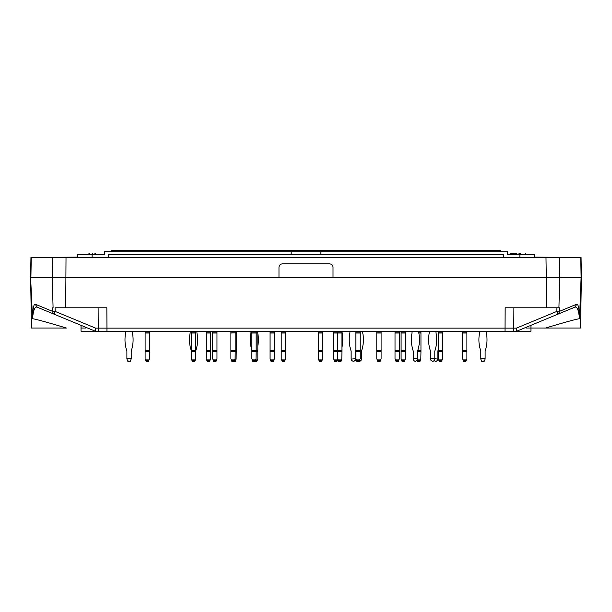 <?xml version="1.0" encoding="UTF-8"?>
<svg xmlns="http://www.w3.org/2000/svg" width="612" height="612" viewBox="0 0 612 612"><rect width="100%" height="100%" fill="white"/><g stroke="black" fill="none" stroke-linecap="round" stroke-linejoin="round"><path stroke-width="0.92" d="M145.755 360.483L146.13 361.501L148.425 361.501L148.8 360.483L145.755 360.483L145.113 358.716L145.113 350.531L149.443 350.531L149.443 332.829L145.113 332.829L145.113 350.531M145.113 331.413L145.113 332.829M149.443 331.413L149.443 332.829M149.443 350.531L149.443 351.586L145.113 351.586M148.8 360.483L149.443 358.716L149.443 351.586M149.305 359.091L145.251 359.091M525.991 328.032L545.583 328.032C563.706 322.585 574.997 319.472 579.472 318.684C578.715 310.192 577.154 306.36 574.798 307.186L516.222 331.413L512.902 331.413A3.374 0.872 -90 0 0 513.774 328.124L505.038 328.124L505.16 307.775L559.399 307.775L559.314 311.409L556.836 311.416A3.374 0.78 67.5 0 1 557.249 314.446A3.374 3.351 -112.5 0 0 559.314 311.409L576.864 304.156C578.149 303.912 579.059 308.326 579.579 317.383L579.22 318.684M530.964 328.032L580.513 328.032L581.4 277.381L581.056 257.453L360.032 257.453L503.561 257.453L503.561 254.416L108.439 254.416L108.439 257.453M99.098 331.413A3.374 0.872 -90 0 1 98.226 328.124L106.962 328.124L106.962 331.413L95.778 331.413L512.902 331.413M360.032 257.453L30.944 257.453L30.6 277.381L32.528 318.684C33.285 310.192 34.846 306.36 37.202 307.186L54.751 314.446A3.374 3.351 -67.5 0 1 52.686 311.409L55.164 311.416L55.08 307.775L106.84 307.775L106.962 328.124L505.038 328.124L505.038 331.413L516.222 331.413M545.981 257.453L546.294 277.381L52.288 277.381L53.076 307.775L52.601 307.775L52.686 311.409L35.136 304.156C33.851 303.912 32.941 308.326 32.421 317.383M333.02 277.381L333.02 267.245C332.813 265.203 331.689 264.078 329.638 263.871L282.362 263.871C280.311 264.078 279.187 265.203 278.98 267.245L278.98 277.381M581.4 277.381L559.712 277.381L558.924 307.775L546.294 307.775L546.294 277.381L559.712 277.381L559.399 257.453M580.742 257.453L581.102 277.381L579.579 317.383M534.307 257.117L580.895 257.453M566.865 277.381L574.14 277.381M516.26 331.398L516.421 328.124L556.836 311.416L556.92 307.775M574.798 307.186L576.864 304.156M95.74 331.398L95.579 328.124L55.164 311.416A3.374 0.78 112.5 0 0 54.751 314.446L95.778 331.413M31.258 257.453L30.898 277.381L52.288 277.381L52.601 257.453M32.78 318.684L32.528 318.684C37.003 319.472 48.294 322.585 66.394 328.04L31.487 328.032L30.6 277.381M77.693 257.117L31.105 257.453M45.135 277.381L37.86 277.381M86.009 328.032L81.036 328.032M66.019 257.453L65.706 307.775L55.08 307.775M37.202 307.186L35.136 304.156M235.589 360.483L234.572 360.483L235.085 359.091L236.094 359.091L235.215 361.501L234.205 361.501L234.572 360.483L231.535 360.483L230.892 358.716L230.892 350.531L235.215 350.531L235.215 333.027L236.232 332.829L230.892 333.027L230.892 350.531M230.892 333.027L230.892 331.413M235.215 331.413L235.215 332.829L230.892 332.829M236.232 333.027L236.232 350.531L235.215 350.531L235.215 351.586L230.892 351.586M231.03 359.091L235.085 359.091L235.215 351.586L236.232 351.586L236.232 350.531M231.535 360.483L231.91 361.501L234.205 361.501M270.711 360.483L271.078 361.501L273.38 361.501L273.748 360.483L270.711 360.483L270.068 358.716L270.068 350.531L274.39 350.531L274.39 332.829L270.068 332.829L270.068 350.531M270.068 331.413L270.068 332.829M274.39 331.413L274.39 332.829M274.39 350.531L274.39 351.586L270.068 351.586M273.748 360.483L274.39 358.716L274.39 351.586M274.252 359.091L270.206 359.091M359.527 360.483L360.17 358.716L361.516 359.091L361.011 360.483L359.55 361.501L359.16 361.501L359.527 360.483L356.49 360.483L355.847 358.716L355.847 350.531L360.17 350.531L360.17 332.829L355.847 332.829L355.847 350.531M355.847 331.413L355.847 332.829M360.17 331.413L360.17 332.829M360.17 350.531L360.17 351.586L355.847 351.586M360.17 358.716L360.17 351.586M356.49 360.483L356.857 361.501L359.55 361.501M360.032 359.091L355.977 359.091M395.658 360.483L396.033 361.501L398.328 361.501L398.703 360.483L395.658 360.483L395.023 358.716L395.023 350.531L399.345 350.531L399.345 332.829L395.023 332.829L395.023 350.531M395.023 331.413L395.023 332.829M399.345 331.413L399.345 332.829M399.345 350.531L399.345 351.586L395.023 351.586M398.703 360.483L399.345 358.716L399.345 351.586M399.208 359.091L395.153 359.091M125.667 331.413L125.667 332.829A1.01 1.01 0 0 1 125.644 333.027A1.01 1.01 0 0 0 125.667 332.829A1.01 1.01 0 0 1 125.644 333.027A1.01 1.01 0 0 0 125.667 332.829A1.01 1.01 0 0 1 125.644 333.027A1.01 1.01 0 0 0 125.667 332.829A1.01 1.01 0 0 1 125.644 333.027A1.01 1.01 0 0 0 125.667 332.829A1.01 1.01 0 0 1 125.644 333.027A34.662 34.662 0 0 0 126.715 350.531A3.374 3.374 0 0 1 126.883 351.586L126.883 351.586A3.374 3.374 0 0 0 126.715 350.531A3.374 3.374 0 0 1 126.883 351.586A3.374 3.374 0 0 0 126.715 350.531A3.374 3.374 0 0 1 126.883 351.586A3.374 3.374 0 0 0 126.715 350.531A3.374 3.374 0 0 1 126.883 351.586A3.374 3.374 0 0 0 126.715 350.531A3.374 3.374 0 0 1 126.883 351.586L126.883 358.716L131.205 358.716L130.7 360.483L129.239 361.501L127.388 360.483L126.883 358.716M132.422 331.413L132.422 332.829A1.01 1.01 0 0 0 132.437 333.027A1.01 1.01 0 0 1 132.422 332.829A1.01 1.01 0 0 0 132.437 333.027A1.01 1.01 0 0 1 132.422 332.829A1.01 1.01 0 0 0 132.437 333.027A1.01 1.01 0 0 1 132.422 332.829A1.01 1.01 0 0 0 132.437 333.027A1.01 1.01 0 0 1 132.422 332.829A1.01 1.01 0 0 0 132.437 333.027A34.662 34.662 0 0 1 131.373 350.531A3.374 3.374 0 0 0 131.205 351.586L131.205 358.716M350.951 350.531A3.374 3.374 0 0 1 351.12 351.586A3.374 3.374 0 0 0 350.951 350.531A34.662 34.662 0 0 1 349.88 333.027A1.01 1.01 0 0 0 349.903 332.829L349.903 331.413M355.442 351.586A3.374 3.374 0 0 1 355.61 350.531A3.374 3.374 0 0 0 355.442 351.586L355.779 359.091L355.274 360.483L353.422 361.501M351.12 359.091L355.442 358.716L354.937 360.483L353.476 361.501L351.625 360.483L351.12 359.091L351.625 360.483M429.264 331.413L429.264 332.829A1.01 1.01 0 0 1 429.242 333.027A34.662 34.662 0 0 0 430.312 350.531A3.374 3.374 0 0 1 430.481 351.586L430.481 358.716L434.803 358.716L434.298 360.483L432.837 361.501L430.986 360.483L430.481 358.716M436.019 331.413L436.019 332.829A1.01 1.01 0 0 0 436.035 333.027A34.662 34.662 0 0 1 434.971 350.531A3.374 3.374 0 0 0 434.803 351.586L434.803 358.716L437.84 359.091L437.335 360.483L435.874 361.501L434.16 360.759M430.312 350.531A3.374 3.374 0 0 1 430.481 351.586M434.803 351.586A3.374 3.374 0 0 1 434.971 350.531M432.837 361.501L432.447 361.501M430.481 359.091L430.986 360.483M236.232 331.413L236.232 332.829M236.094 359.091L236.232 351.586M334.198 360.483L334.573 361.501L336.868 361.501L337.235 360.483L334.198 360.483L333.555 358.716L333.555 350.531L341.932 350.531L341.932 332.829L333.555 332.829L333.555 350.531M333.555 331.413L333.555 332.829M338.252 360.483L338.62 361.501L340.922 361.501L341.289 360.483L338.252 360.483L337.748 359.091L337.235 360.483M341.289 360.483L341.794 359.091L333.693 359.091M401.74 360.483L402.115 361.501L404.41 361.501L404.777 360.483L401.74 360.483L401.097 358.716L401.097 350.531L405.419 350.531L405.419 332.829L401.097 332.829L401.097 350.531M401.097 331.413L401.097 332.829M405.419 331.413L405.419 332.829M405.419 350.531L405.419 351.586L401.097 351.586M404.777 360.483L405.419 358.716L405.419 351.586M405.289 359.091L401.235 359.091M438.888 360.483L439.263 361.501L441.558 361.501L441.925 360.483L438.888 360.483L438.246 358.716L438.246 350.531L442.568 350.531L442.568 332.829L438.246 332.829L438.246 350.531M438.246 331.413L438.246 332.829M442.568 331.413L442.568 332.829M442.568 350.531L442.568 351.586L438.246 351.586M441.925 360.483L442.568 358.716L442.568 351.586M441.558 361.501L439.263 361.501M442.43 359.091L438.383 359.091M206.879 360.483L207.254 361.501L209.549 361.501L209.924 360.483L206.879 360.483L206.244 358.716L206.244 350.531L210.566 350.531L210.566 332.829L206.244 332.829L206.244 350.531M206.244 331.413L206.244 332.829M210.566 331.413L210.566 332.829M210.566 350.531L210.566 351.586L206.244 351.586M209.924 360.483L210.566 358.716L210.566 351.586M210.429 359.091L206.374 359.091M361.516 351.586A3.374 3.374 0 0 1 361.684 350.531A3.374 3.374 0 0 0 361.516 351.586L361.516 358.716M362.755 333.027A1.01 1.01 0 0 1 362.732 332.829A1.01 1.01 0 0 0 362.755 333.027A34.662 34.662 0 0 1 361.684 350.531M438.246 349.781A34.662 34.662 0 0 1 438.008 350.531A3.374 3.374 0 0 0 437.84 351.586L437.84 358.716M437.84 351.586A3.374 3.374 0 0 1 438.008 350.531A3.374 3.374 0 0 0 437.84 351.586A3.374 3.374 0 0 1 438.008 350.531A3.374 3.374 0 0 0 437.84 351.586M435.874 361.501L435.484 361.501L435.874 361.501M250.951 331.413L250.951 332.829A1.01 1.01 0 0 1 250.935 333.027A34.662 34.662 0 0 0 251.83 350.003M257.843 333.647A34.662 34.662 0 0 1 257.843 345.834M318.997 360.483L319.372 361.501L321.667 361.501L322.042 360.483L318.997 360.483L318.362 358.716L318.362 350.531L322.685 350.531L322.685 332.829L318.362 332.829L318.362 350.531M318.362 331.413L318.362 332.829M322.685 331.413L322.685 332.829M322.685 350.531L322.685 351.586L318.362 351.586M322.042 360.483L322.685 358.716L322.685 351.586M322.547 359.091L318.492 359.091M342.131 331.413L342.131 332.829A1.01 1.01 0 0 0 342.154 333.027A34.662 34.662 0 0 1 341.932 347.494M338.62 361.501L337.174 360.652M480.627 350.531A3.374 3.374 0 0 1 480.795 351.586L480.795 351.586A3.374 3.374 0 0 0 480.627 350.531A34.662 34.662 0 0 1 479.563 333.027A1.01 1.01 0 0 0 479.578 332.829A1.01 1.01 0 0 1 479.563 333.027M481.636 361.011L481.812 361.501L484.107 361.501L484.283 361.011M485.117 351.586A3.374 3.374 0 0 1 485.285 350.531A3.374 3.374 0 0 0 485.117 351.586L485.117 359.091L484.612 360.483L482.761 361.501L481.3 360.483L480.795 359.091L481.3 360.483M486.356 333.027A1.01 1.01 0 0 1 486.333 332.829A1.01 1.01 0 0 0 486.356 333.027A34.662 34.662 0 0 1 485.285 350.531M420.957 331.413L420.957 351.586L417.575 351.586L417.575 359.091L420.819 359.091L420.314 360.483L417.277 360.483L417.644 361.501L419.939 361.501L420.314 360.483M420.819 359.091L420.957 351.586M412.037 331.413L412.037 332.829A1.01 1.01 0 0 1 412.021 333.027A34.662 34.662 0 0 0 413.085 350.531A3.374 3.374 0 0 1 413.253 351.586L413.253 358.716L417.575 358.716M417.575 351.586A3.374 3.374 0 0 1 417.744 350.531L420.957 350.531M418.792 331.413L418.792 332.829A1.01 1.01 0 0 0 418.815 333.027A34.662 34.662 0 0 1 417.744 350.531M413.253 358.716L413.766 360.483L415.219 361.501L417.07 360.483L417.575 359.091M190.164 331.413L190.164 332.829A1.01 1.01 0 0 1 190.148 333.027A34.662 34.662 0 0 0 191.212 350.531A3.374 3.374 0 0 1 191.38 351.586L191.38 350.531L195.702 350.531L195.702 332.829L191.38 332.829L191.38 350.531M195.702 350.531L195.702 351.586A3.374 3.374 0 0 1 195.871 350.531A34.662 34.662 0 0 0 196.942 333.027A1.01 1.01 0 0 1 196.919 332.829L196.919 331.413M194.868 361.011L195.702 359.091L195.702 351.586L191.38 351.586L191.38 359.091L192.222 361.011M191.38 331.413L191.38 332.829M195.702 331.413L195.702 332.829M192.023 360.483L192.398 361.501L194.692 361.501L195.067 360.483L192.023 360.483L191.38 358.716M191.518 359.091L195.572 359.091L195.067 360.483M355.847 350.913A3.374 3.374 0 0 0 355.779 351.586L355.779 358.716M362.732 331.413L362.732 332.829M281.857 360.483L282.224 361.501L284.519 361.501L284.894 360.483L281.857 360.483L281.214 358.716L281.214 350.531L285.536 350.531L285.536 332.829L281.214 332.829L281.214 350.531M281.214 331.413L281.214 332.829M285.536 331.413L285.536 332.829M285.536 350.531L285.536 351.586L281.214 351.586M284.894 360.483L285.536 358.716L285.536 351.586M284.519 361.501L282.224 361.501M285.399 359.091L281.344 359.091M257.843 331.413L257.843 351.586L251.83 351.586L251.83 350.531L256.153 350.531L256.153 333.027L257.843 333.027M255.143 361.501L255.51 360.483L252.473 360.483L252.848 361.501L256.833 361.501L257.843 358.716L257.843 351.586M257.706 359.091L256.023 359.091L255.51 360.483L257.201 360.483M127.717 361.011L127.893 361.501L130.188 361.501L130.364 361.011M351.12 358.716L351.12 351.586M355.847 349.781A34.662 34.662 0 0 1 355.61 350.531M353.476 361.501L353.086 361.501M129.239 361.501L128.849 361.501L129.239 361.501M479.578 331.413L479.578 332.829M480.795 359.091L480.795 351.586M480.795 358.716L485.117 358.716M486.333 331.413L486.333 332.829M483.151 361.501L482.761 361.501M463.2 360.483L463.575 361.501L465.87 361.501L466.245 360.483L463.2 360.483L462.557 358.716L462.557 350.531L466.887 350.531L466.887 332.829L462.557 332.829L462.557 350.531M462.557 331.413L462.557 332.829M466.887 331.413L466.887 332.829M466.887 350.531L466.887 351.586L462.557 351.586M466.245 360.483L466.887 358.716L466.887 351.586M466.749 359.091L462.695 359.091M377.428 360.483L377.795 361.501L380.09 361.501L380.465 360.483L377.428 360.483L376.785 358.716L376.785 350.531L381.108 350.531L381.108 332.829L376.785 332.829L376.785 350.531M376.785 331.413L376.785 332.829M381.108 331.413L381.108 332.829M381.108 350.531L381.108 351.586L376.785 351.586M380.465 360.483L381.108 358.716L381.108 351.586M380.97 359.091L376.916 359.091M337.748 359.091L337.61 331.413M341.932 331.413L341.932 332.829M341.932 350.531L341.932 351.586L333.555 351.586M341.794 359.091L341.932 351.586M252.473 360.483L251.83 358.716L251.83 351.586M251.83 331.413L251.83 350.531M256.153 331.413L256.153 333.027L251.83 333.027M257.843 350.531L256.153 350.531L256.023 359.091L251.968 359.091M213.297 360.483L213.672 361.501L215.967 361.501L216.342 360.483L213.297 360.483L212.655 358.716L212.655 350.531L216.977 350.531L216.977 332.829L212.655 332.829L212.655 350.531M212.655 331.413L212.655 332.829M216.977 331.413L216.977 332.829M216.977 350.531L216.977 351.586L212.655 351.586M216.342 360.483L216.977 358.716L216.977 351.586M216.847 359.091L212.792 359.091M508.626 254.416L507.478 254.416L507.478 251.716L291.144 251.716L291.144 254.416M291.144 251.716L104.522 251.716L104.522 254.416L103.374 254.416M111.82 251.716L111.82 250.499L500.18 250.499L500.18 251.716M534.291 257.453L534.421 254.416L507.478 254.416M77.709 257.453L77.579 254.416L104.522 254.416M525.777 253.399L525.769 254.416M520.299 253.399L519.366 253.399M516.849 253.399L516.849 254.416L516.849 253.399L516.849 254.416L516.849 253.399L514.646 253.399L514.646 254.416L514.638 253.399L513.789 253.399L513.789 254.416L513.759 253.399L510.523 253.399M515.985 253.399L515.985 254.416L516.008 253.399M95.747 254.416L95.755 253.399L94.891 253.399M88.985 253.399L88.985 254.416L88.985 253.399L89.727 253.399L89.727 254.416M92.374 253.399L92.374 254.416M320.856 251.716L320.856 254.416M81.036 325.316L81.036 331.207L95.288 331.207M516.712 331.207L530.964 331.207L530.964 325.316M145.113 333.027L149.443 333.027M516.421 328.124L513.774 328.124L513.889 307.775M98.111 307.775L98.226 328.124L95.579 328.124M270.068 333.027L274.39 333.027M355.847 333.027L360.17 333.027M395.023 333.027L399.345 333.027M333.555 333.027L341.932 333.027M401.097 333.027L405.419 333.027M438.246 333.027L442.568 333.027M206.244 333.027L210.566 333.027M318.362 333.027L322.685 333.027M418.815 333.027L420.957 333.027M420.957 332.829L418.792 332.829M191.38 333.027L195.702 333.027M281.214 333.027L285.536 333.027M257.843 332.829L251.83 332.829M462.557 333.027L466.887 333.027M376.785 333.027L381.108 333.027M212.655 333.027L216.977 333.027M92.121 257.453L92.121 254.416M519.879 257.453L519.879 254.416M525.807 254.416L525.807 253.399M519.007 254.416L519.007 253.399L519.007 254.416M514.654 254.416L514.654 253.399M513.805 254.416L513.805 253.399M516.857 254.416L516.857 253.399M515.97 254.416L515.97 253.399M510.094 254.416L510.094 253.399M88.947 254.416L88.947 253.399M88.992 254.416L88.992 253.399M95.005 254.416L95.005 253.399"/></g></svg>
